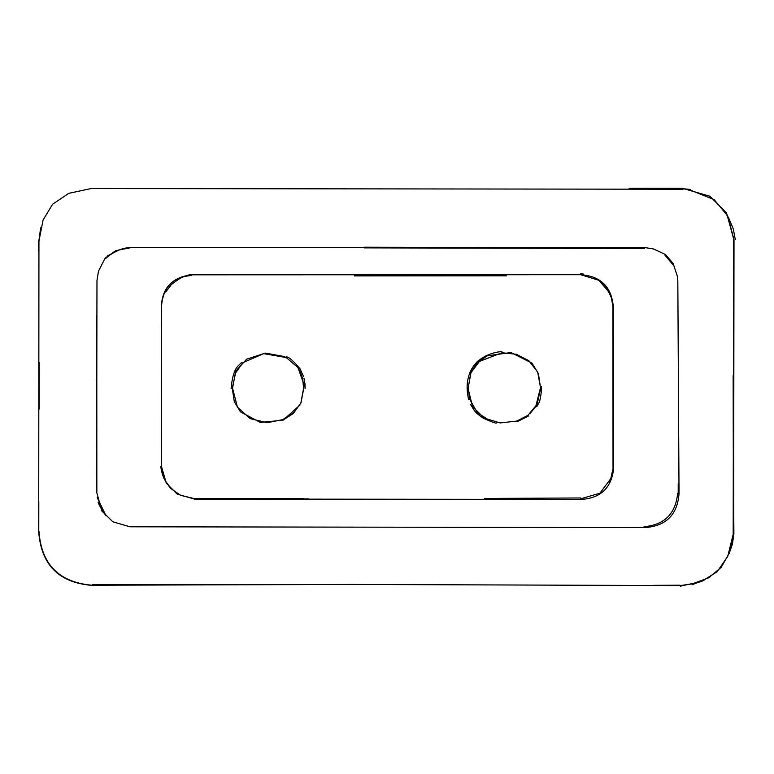 <?xml version="1.0" encoding="UTF-8"?>
<svg xmlns="http://www.w3.org/2000/svg" width="774" height="774" viewBox="0 0 774 774"><rect width="100%" height="100%" fill="white"/><g stroke="black" fill="none" stroke-linecap="round" stroke-linejoin="round"><path stroke-width="1.16" d="M38.971 531.361C41.283 564.275 58.901 582.222 91.825 585.221L352.847 584.438L679.998 585.589L692.072 583.944L708.694 577.801L721.155 567.4L729.476 552.752L733.636 533.847L734.004 239.737L727.744 215.956L714.131 199.615L690.398 190.162M682.958 189.233L91.148 188.556L68.77 193.336L52.584 204.268L43.083 220L38.952 241.091M613.637 468.628C611.421 487.968 600.585 498.224 581.139 499.424L194.361 499.046L177.246 494.151L166.265 483.073L161.456 466.451L161.514 306.601C162.84 287.202 173.086 276.608 192.262 274.818L580.703 274.712C600.566 276.095 611.421 286.651 613.269 306.359L613.637 468.628L613.018 468.193L612.931 306.92L611.557 298.629M679.03 493.609L677.821 280.71L677.221 275.786L673.09 263.383L665.466 254.511L653.517 248.947L644.626 247.535L130.09 247.583L115.558 250.776L105.167 258.129L98.472 271.181L96.973 280.469L96.605 491.945L101.791 510.937L112.84 521.792L129.926 526.794L645.081 527.587C666.124 526.01 677.444 514.691 679.03 493.609L677.637 493.377C675.663 513.762 664.469 524.878 644.065 526.707M192.262 274.818L191.033 275.525C172.215 277.334 162.317 287.725 161.311 306.678L161.36 325.67M165.317 480.741L170.319 488.171L180.565 495.321L194.574 498.669L303.679 498.475M129.142 248.183L120.105 249.586M119.612 249.712L107.305 255.952M106.067 515.929L97.234 497.614M364.196 247.216L644.442 247.961M232.558 388.248L235.257 373.445L242.843 362.706L263.682 353.641L286.235 357.559L297.903 367.505L303.592 383.324L303.776 388.171L300.98 402.867L293.298 413.519L284.116 419.392L267.03 422.701L250.186 418.628L237.425 407.153L232.558 388.248M468.067 388.422L470.989 372.662L479.406 361.439L501.968 352.741L516.268 354.269L528.845 360.684L537.659 372.013L540.649 388.258L537.156 404.183L527.974 415.299L516.848 421.075L500.188 422.933L484.331 418.144L472.537 406.65L468.067 388.422M161.437 460.472L161.437 466.171L165.152 480.393M161.447 378.525L161.447 449.501M611.179 297.264L609.235 292.156L598.679 280.246L581.458 274.934M580.606 498.843L599.918 493.183L610.773 478.651M610.909 478.245L612.921 469.015M299.48 369.982L302.711 378.602L303.563 388.442L300.825 403.215M299.935 405.102L283.061 420.205L260.267 422.43L240.385 411.787L234.299 401.638L232.258 388.267L236.06 370.785L246.558 359.223L265.337 353.089L284.851 356.621M684.081 188.769L709.99 196.286L726.563 213.014L733.868 239.717L733.297 445.892M733.278 459.804L733.181 534.341L727.715 556.467L717.169 571.715L701.379 581.603L680.336 586.15M91.361 585.328C58.611 582.454 41.07 564.536 38.71 531.593L38.942 241.072L40.354 229.83M489.545 420.563L477.2 412.494L469.566 398.978L468.231 387.822L470.727 373.01L477.481 362.687L487.262 355.827L510.966 352.518L531.999 363.122L538.433 373.658L540.504 387.697L535.743 406.563L529.9 413.703M677.821 280.71L677.792 281.426M191.991 274.451C188.779 274.712 184.841 275.999 180.168 278.311C173.744 282.539 170.503 285.035 170.454 285.799L165.646 292.05M580.694 497.972L484.205 498.456M308.623 498.911L194.7 499.336M293.414 412.736C292.93 413.616 284.909 418.405 284.01 418.405L284.01 418.405M733.588 239.901L733.317 455.663L733.897 534.07M733.297 464.545L733.142 375.651M38.835 241.101L40.799 227.72M613.172 305.527L612.041 299.857C609.719 292.601 605.684 286.554 599.947 281.726M583.19 273.977L580.761 273.677M467.119 388.316C466.848 371.327 475.962 363.016 477.132 362.029L478.709 360.607M469.654 372.758C478.361 357.559 479.967 360.694 480.799 358.942L485.279 356.175C491.267 353.341 496.811 351.822 501.9 351.609M541.423 386.574L541.423 387.735M96.779 315.492L96.847 491.954M96.566 379.831L96.547 425.12M38.777 531.419L38.806 501.678M39.077 409.156L39.155 362.484M38.71 251.134L38.7 241.149M629.136 188.275L682.745 188.256M102.294 510.414L98.211 502.297C97.176 501.32 103.88 514.304 106.367 515.59M364.196 247.874L644.684 248.512M682.958 188.982L684.071 189.011M682.755 188.682L690.476 189.466M728.469 217.494L733.336 229.056L735.3 239.659M725.983 213.74L729.021 218.752M536.779 406.737L538.365 403.767C539.817 402.161 540.9 396.878 541.636 387.919M468.58 399.132L468.609 399.239C468.957 400.99 466.906 393.115 467.206 387.919M528.487 415.986L517.013 421.791M470.602 404.521L473.872 409.872C475.333 412.232 478.535 415.048 483.489 418.318C491.8 421.985 496.105 423.542 496.386 423.01M506.331 275.805L354.415 275.892M680.036 585.202L653.517 585.337M352.847 584.467L92.261 584.593M231.087 388.384C232.277 375.99 234.919 368.221 239.002 365.086L241.682 362.338M303.437 376.261L300.002 368.782C293.665 361.168 289.215 357.201 286.661 356.882M304.027 378.447C303.969 380.015 304.356 375.332 305.053 388.19L305.053 388.442M305.169 388.209L304.908 383.198M105.777 258.729C104.432 259.029 117.425 247.554 129.732 247.757M161.582 466.306L161.631 306.62M161.408 370.553L161.35 422.643M650.876 248.357L653.498 249.073M674.754 266.885L664.972 255.149M613.308 469.044C611.721 476.484 610.299 480.809 609.022 482.009C608.712 483.527 613.879 472.45 613.598 467.641M678.227 483.615L678.188 493.648M692.188 584.709L704.988 579.707M729.147 553.604L732.388 544.093L733.607 535.898M613.25 468.57L613.298 461.594M166.555 482.686C165.955 482.56 160.982 472.982 160.915 466.451M170.619 487.891L165.713 481.418C163.101 477.335 161.495 472.295 160.876 466.277"/></g></svg>
